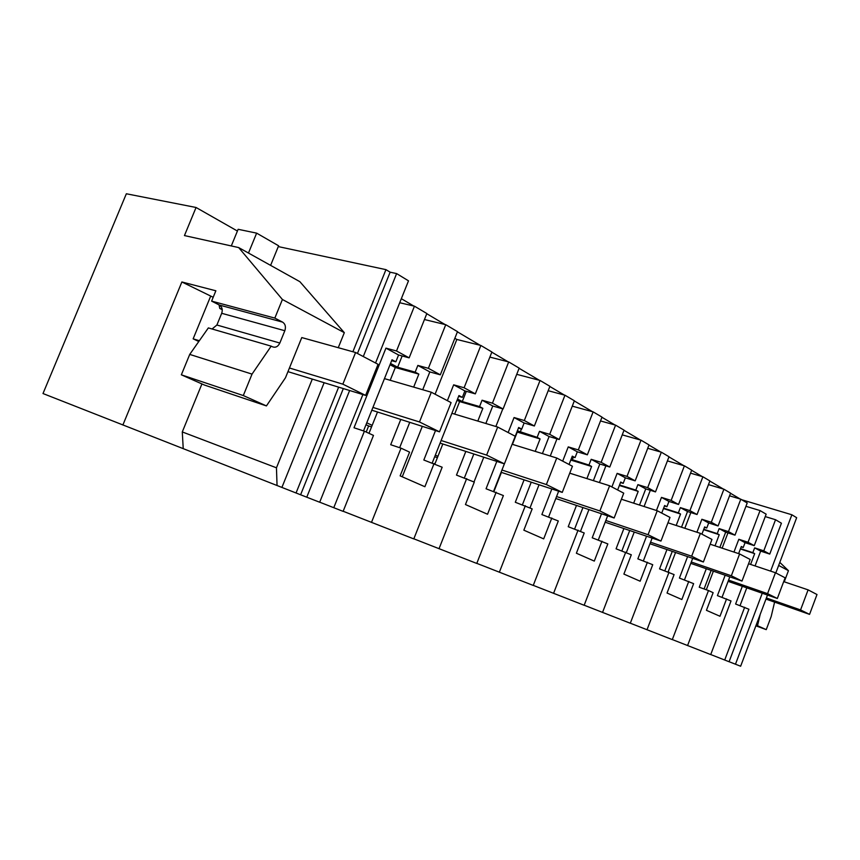 <?xml version="1.0" encoding="UTF-8"?>
<svg xmlns="http://www.w3.org/2000/svg" width="860" height="860" viewBox="0 0 860 860"><rect width="100%" height="100%" fill="white"/><g stroke="black" fill="none" stroke-linecap="round" stroke-linejoin="round"><path stroke-width="1.29" d="M319.705 502.186L343.118 511.367L373.476 435.407L364.393 431.204L354.008 427.764L385.936 348.139L396.514 350.977L414.445 306.181L399.717 302.731M333.766 507.722L364.393 431.204M343.161 511.259L413.8 538.908L442.169 467.216L423.829 460.014L435.504 430.581M349.633 390.504L306.762 497.198L319.683 502.24L362.888 394.557M306.762 497.198L281.908 487.426L324.134 382.711M274.834 318.092L211.614 301.118L219.375 305.053C222.095 306.859 222.869 309.611 221.697 313.298L284.832 330.724C286.068 326.854 285.327 323.983 282.596 322.124L274.834 318.092L282.413 299.495L238.661 247.572L184.448 235.575L196.058 207.486L126.345 193.769L43 393.536L281.908 487.426M729.097 661.716L740.643 666.231L767.486 595.055M710.726 654.535L729.087 661.738L748.92 609.245L735.612 604.021L742.33 586.294M672.316 639.561L710.715 654.578L731.021 600.957L717.423 595.625L725.163 575.243M630.316 623.199L672.305 639.614L693.622 583.65L679.421 578.071L687.613 556.603M584.176 605.214L630.294 623.242L652.729 564.708L637.851 558.871L646.559 536.21M533.264 585.37L584.155 605.268L607.837 543.918L592.217 537.79L601.516 513.764M476.805 563.364L533.243 585.434L558.301 520.988L541.875 514.538L551.841 488.964M413.832 538.812L476.773 563.44L503.39 495.564L486.061 488.76L496.811 461.411M363.522 430.914L392.01 359.77L395.847 361.813L398.578 354.987L385.936 348.139M414.445 306.181L426.85 313.524L409.145 357.857L396.514 350.977M745.942 506.303L760.046 510.571L766.163 514.183L754.252 545.638L748.039 542.262L738.815 539.284L733.956 552.077M765.25 516.591L775.537 519.73L763.788 550.83L754.65 547.863L752.833 552.658L754.682 553.646L750.597 564.429M755.069 565.923L760.67 551.12L769.754 554.076L781.417 523.213L775.537 519.73M424.453 319.533L445.749 324.693L428.366 368.316L417.842 365.425L415.165 372.144L418.852 374.111L413.671 387.108M428.366 368.316L440.32 374.82L457.488 331.637L445.749 324.693M454.843 338.292L456.843 339.453L480.858 345.462L491.888 351.987L475.322 393.869L464.099 387.763L453.661 384.829L447.383 400.652M489.867 357.104L508.701 361.931L492.436 403.179L482.073 400.212L479.558 406.565L482.847 408.328L477.816 421.077M492.436 403.179L503.089 408.973L519.182 368.123L508.701 361.931M516.731 374.337L540.048 380.464L549.916 386.301L534.361 425.99L524.321 420.529L514.054 417.541L508.163 432.537M548.185 390.709L564.977 395.213L549.69 434.332L539.51 431.322L537.145 437.353L540.091 438.933L535.221 451.382M549.69 434.332L559.247 439.524L574.372 400.771L564.977 395.213M572.276 406.156L593.131 411.865L602.011 417.111L587.348 454.822L578.318 449.909L568.245 446.888L562.687 461.143M600.516 420.948L615.588 425.141L601.162 462.336L591.175 459.315L588.949 465.045L591.605 466.475L586.907 478.59M601.162 462.336L609.772 467.023L624.059 430.15L615.588 425.141M622.231 434.87L641.001 440.169L649.031 444.921L635.174 480.847L627.005 476.397L617.136 473.376L611.89 486.943M647.73 448.296L661.329 452.188L647.677 487.652L637.905 484.621L635.798 490.092L638.206 491.382L633.669 503.164M647.677 487.652L655.492 491.898L669.015 456.735L661.329 452.188M667.414 460.906L684.399 465.83L691.698 470.151L678.551 504.454L671.133 500.412L661.48 497.392L656.449 510.485M690.548 473.15L702.889 476.773L689.924 510.636L680.367 507.626L678.368 512.85L680.572 514.022L676.186 525.471M689.924 510.636L697.041 514.516L709.887 480.912L702.889 476.773M708.468 484.621L723.916 489.2L730.581 493.145L718.078 525.954L711.306 522.267L701.867 519.268L696.912 532.232M729.559 495.822L740.804 499.198L728.474 531.62L719.132 528.62L717.229 533.63L719.239 534.705L715.015 545.81M728.474 531.62L734.988 535.156L747.211 502.982L740.804 499.198M409.145 357.857L398.578 354.987M434.106 463.475L424.894 486.728L400.137 475.87L409.575 452.123L401.039 448.167L390.698 444.717L400.706 419.615M371.477 522.418L401.039 448.167M390.193 380.292L395.31 367.51L418.852 374.111M368.983 433.322L377.4 412.273M366.209 432.042L368.639 425.969L371.541 426.915M366.005 424.733L368.639 425.969M375.551 362.985L408.5 280.833L396.621 273.587L363.285 356.545M278.285 246.594L385.946 269.642L390.139 272.19L396.621 273.587M390.139 272.19L357.438 353.481M343.323 388.58L300.602 494.779M385.946 269.642L352.89 351.762M338.646 387.15L296.044 492.995M238.661 247.572L299.871 281.682L344.322 332.669L338.26 347.698M243.305 395.557L266.428 405.92L204.422 385.033L181.352 374.82L243.305 395.557L252.034 374.111L271.179 346.15L208.356 327.907L189.727 354.406L181.352 374.82M355.588 352.503L342.85 384.162L365.608 395.396L378.067 364.307L355.588 352.503L301.774 337.571L285.477 377.766L266.428 405.92M277.049 485.534L276.458 467.808L312.298 379.088M282.413 299.495L344.322 332.669M284.832 330.724L279.833 343.033C278.027 346.623 275.608 347.892 272.555 346.827L271.179 346.15M276.458 467.808L182.288 431.935L183.223 448.565M213.194 297.281L181.879 281.973L122.872 425.023M201.939 383.925L182.288 431.935M181.879 281.973L215.86 290.787L211.614 301.118M779.805 562.375L788.448 570.674L784.255 581.812M760.186 614.427L757.52 625.736L766.249 629.638L771.194 616.491L774.591 602.118M778.655 565.428L788.448 570.674M770.614 571.115L791.877 514.774L796.661 517.698L775.827 572.932M735.472 664.221L762.261 593.239M791.877 514.774L741.718 499.735M740.051 605.623L746.77 587.842M724.711 660.029L744.653 607.267M740.385 548.97L754.682 553.646M722.056 597.281L729.817 576.845M738.622 553.614L741.32 546.509L743.223 547.519L745.061 542.671L738.815 539.284M687.57 645.559L708.489 590.53L713.133 592.68L706.436 610.321L719.981 616.265L726.571 598.904M708.489 590.53L699.245 587.229L706.286 568.729M703.63 529.652L719.239 534.705M684.474 579.866L692.687 558.344M701.911 534.167L704.673 526.911L706.748 528.019L708.683 522.966L701.867 519.268M688.763 581.392L681.851 599.528L667.048 593.034L674.089 574.598L659.555 568.89L666.962 549.551M647.01 629.757L669.005 572.244M663.468 508.572L680.572 514.022M643.398 560.827L652.138 538.091M661.727 513.087L664.64 505.508L666.909 506.723L668.94 501.434L661.48 497.392M647.408 562.246L640.13 581.22L623.887 574.082L631.304 554.786L616.072 548.809L623.887 528.534M602.538 612.438L625.725 552.206M619.372 485.481L638.206 491.382M598.323 539.929L607.644 515.817M617.641 489.963L620.705 482.03L623.199 483.363L625.338 477.816L617.136 473.376M601.968 541.209L594.292 561.096L576.383 553.227L584.22 532.985L568.224 526.707L576.49 505.411M553.561 593.346L578.071 530.136M570.76 460.068L591.605 466.475M548.637 516.881L558.645 491.2M569.051 464.475L572.298 456.144L575.05 457.617L577.307 451.801L568.245 446.888M551.819 517.989L543.681 538.876L523.847 530.179L532.168 508.883L515.301 502.262L524.084 479.848M499.348 572.233L525.342 505.723M512.442 444.351L517.258 432.085L540.091 438.933M493.941 491.458L501.423 472.398M493.586 491.339L504.379 463.852L486.642 455.09L497.682 427.044L515.247 436.256L518.666 427.474L521.719 429.108L524.127 422.991L514.054 417.541M496.177 492.221L487.545 514.237L465.454 504.54L474.29 482.094L456.488 475.096L465.83 451.414M439.019 548.734L466.679 478.568M454.65 414.122L459.627 401.566L482.847 408.328M434.945 463.873L442.814 443.986M434.687 456.757L437.407 457.66M432.268 462.863L458.939 395.546L462.358 397.374L464.905 390.924L453.661 384.829M366.769 422.808L372.165 425.345M390.031 364.715L395.31 367.51M384.463 378.626L431.301 392.224L451.091 402.609L439.503 431.838L371.821 410.198M390.526 363.468L397.642 367.241L415.165 372.144M391.655 360.662L395.847 361.813M706.318 589.756L713.381 571.169M722.131 548.164L727.936 532.899M748.039 542.262L760.046 510.571M754.252 545.638L745.061 542.671M741.191 546.852L743.223 547.519M740.514 548.626L752.833 552.658M769.754 554.076L763.788 550.83M401.34 298.689L413.746 306.02M426.775 313.717L445.05 324.532M457.412 331.831L480.17 345.29M491.812 352.17L508.023 361.759M519.107 368.306L539.37 380.292M549.841 386.484L564.311 395.03M574.308 400.943L592.465 411.682M601.946 417.283L614.932 424.958M623.995 430.312L640.356 439.987M648.967 445.082L660.695 452.005M668.951 456.896L683.764 465.647M691.633 470.302L702.265 476.59M709.833 481.062L723.292 489.017M730.527 493.296L740.191 499.004M402.158 355.954L397.642 367.241M440.32 374.82L429.828 371.918L417.842 365.425M399.642 447.705L409.704 422.454M422.722 389.731L429.828 371.918M402.254 476.795L422.281 426.41M435.085 394.202L456.843 339.453M464.099 387.763L480.858 345.462M475.322 393.869L464.905 390.924M458.638 396.299L462.358 397.374M457.552 399.04L462.271 401.545L479.558 406.565M466.324 391.321L462.271 401.545M503.089 408.973L492.758 406.006L482.073 400.212M464.432 477.805L473.828 453.994M485.857 423.496L492.758 406.006M474.021 481.965L483.782 457.197M495.876 426.495L502.81 408.887M524.321 420.529L540.048 380.464M534.361 425.99L524.127 422.991M518.408 428.129L521.719 429.108M517.365 430.796L537.145 437.353M521.429 429.022L520.149 432.268M559.247 439.524L549.099 436.525L539.51 431.322M522.428 504.723L531.233 482.191M542.413 453.596L549.099 436.525M530.007 507.884L539.037 484.76M550.26 456.015L556.968 438.858M578.318 449.909L593.131 411.865M587.348 454.822L577.307 451.801M572.072 456.714L575.05 457.617M571.072 459.294L588.949 465.045M573.373 457.101L572.265 459.928M609.772 467.023L599.828 464.002L591.175 459.315M574.641 528.943L582.929 507.561M593.379 480.632L599.828 464.002M580.532 531.287L588.949 509.571M599.431 482.546L605.891 465.851M627.005 476.397L641.001 440.169M635.174 480.847L625.338 477.816M620.522 482.524L623.199 483.363M619.555 485.008L635.798 490.092M655.492 491.898L645.753 488.878L637.905 484.621M621.887 550.851L629.724 530.512M639.528 505.046L645.753 488.878M626.381 552.507L634.25 532.039M644.086 506.508L650.321 490.297M671.133 500.412L684.399 465.83M678.551 504.454L668.94 501.434M664.468 505.949L666.909 506.723M663.619 508.152L678.368 512.85M697.041 514.516L687.527 511.506L680.367 507.626M664.845 570.771L672.273 551.367M681.518 527.212L687.527 511.506M668.123 571.932L675.562 552.486M684.818 528.287L690.838 512.549M711.306 522.267L723.916 489.2M718.078 525.954L708.683 522.966M704.534 527.309L706.748 528.019M703.781 529.276L717.229 533.63M734.988 535.156L725.679 532.168L719.132 528.62M704.082 588.949L711.134 570.395M719.874 547.422L725.679 532.168M196.058 207.486L237.424 231.039M221.697 313.298L216.892 325.015L279.833 343.033M212.087 328.993L216.892 325.015M252.034 374.111L189.727 354.406M757.52 625.736L756.112 625.22M766.249 629.638L755.886 625.833M760.67 551.12L754.65 547.863M457.09 400.222L459.627 401.566M435.343 455.101L437.933 456.316M222.159 309.095L219.762 308.439L222.245 309.686M219.762 308.439L219.064 304.892M365.608 395.396L287.96 371.649M270.61 265.375L278.608 245.788L256.635 233.135L248.475 253.044M210.506 296.56L193.145 338.84L199.359 340.721M289.444 367.994L342.85 384.162M231.297 245.939L238.134 229.298L256.635 233.135M198.8 341.506L193.145 338.84M817 594.529L809.561 614.373L800.563 609.933L808.099 589.863L817 594.529M809.561 614.373L765.97 599.087M808.099 589.863L783.696 581.618M766.389 597.979L800.563 609.933M372.939 407.414L419.476 421.959L431.301 392.224M439.503 431.838L419.476 421.959M451.909 413.294L497.682 427.044M440.094 443.115L504.411 463.852L515.247 436.256M441.126 440.503L486.642 455.09M512.108 444.254L556.742 458.014L572.438 466.249L562.257 492.393L546.38 484.556L556.742 458.014M501.068 472.28L562.257 492.393M501.96 470.033L546.38 484.556M569.739 473.183L609.622 485.76L623.736 493.156L614.147 517.989L599.882 510.947L609.622 485.76M555.796 498.51L614.147 517.989M556.56 496.542L599.882 510.947M621.393 499.23L657.255 510.743L670.015 517.43L660.953 541.069L648.053 534.705L657.255 510.743M605.182 522.213L660.953 541.069M605.849 520.483L648.053 534.705M667.962 522.783L700.384 533.361L711.972 539.435L703.372 561.999L691.666 556.216L700.384 533.361M649.966 543.735L703.372 561.999M650.558 542.208L691.666 556.216M710.156 544.208L739.611 553.937L750.178 559.484L742.008 581.059L731.333 575.791L739.611 553.937M690.774 563.364L742.008 581.059M691.289 561.999L731.333 575.791M748.566 563.751L775.451 572.738L785.126 577.812L777.343 598.485L767.561 593.658L775.451 572.738M728.108 581.349L777.343 598.485M728.57 580.113L767.561 593.658M282.596 322.124L219.375 305.053"/></g></svg>
